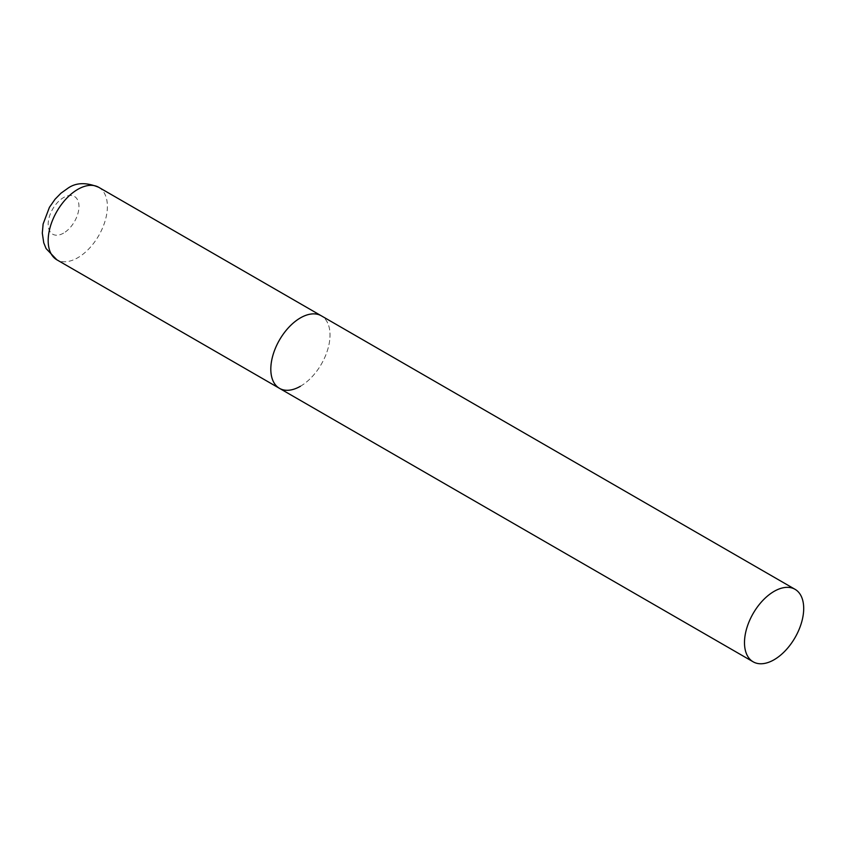 <?xml version="1.0" encoding="UTF-8"?>
<svg xmlns="http://www.w3.org/2000/svg" width="846" height="846" viewBox="0 0 846 846"><rect width="100%" height="100%" fill="white"/><g stroke="black" fill="none" stroke-linecap="round" stroke-linejoin="round"><path stroke-width="0.63" stroke-dasharray="4.23 3.17" d="M279.476 388.335A41.866 24.174 120 0 0 311.74 377.126A41.866 24.174 120 0 0 330.025 334.984A41.866 24.174 120 0 0 321.353 315.822A41.866 24.174 -60 0 1 327.762 349.377A41.866 24.174 -60 0 1 300.415 386.262M98.718 187.294A41.866 24.174 -60 0 1 105.137 220.838A41.866 24.174 -60 0 1 77.79 257.734A41.866 24.174 -60 0 1 56.851 259.807M63.577 233.115A21.774 12.574 -60 0 1 48.18 224.232A21.774 12.574 -60 0 1 63.577 197.562A21.774 12.574 -60 0 1 78.974 206.456A21.774 12.574 -60 0 1 63.577 233.115"/><path stroke-width="1.27" d="M300.415 386.262A41.866 24.174 -60 0 1 279.476 388.335A41.866 24.174 -60 0 1 273.068 354.791A41.866 24.174 -60 0 1 300.415 317.895A41.866 24.174 -60 0 1 321.353 315.822A41.866 24.174 120 0 0 289.089 327.042A41.866 24.174 120 0 0 270.805 369.173A41.866 24.174 120 0 0 279.476 388.335L56.851 259.807A41.866 24.174 -60 0 1 50.432 226.252A41.866 24.174 -60 0 1 77.79 189.367A41.866 24.174 -60 0 1 98.718 187.294C86.176 182.144 75.844 182.503 67.733 188.362L60.965 193.205L55.064 199.222L49.428 207.323L43.125 223.989L42.3 233.136L43.749 242.813L46.107 248.597L56.851 259.807M803.7 608.464A41.866 24.174 120 0 0 795.029 589.302A41.866 24.174 120 0 0 762.764 600.512A41.866 24.174 120 0 0 744.491 642.653A41.866 24.174 120 0 0 753.162 661.815A41.866 24.174 120 0 0 785.426 650.595A41.866 24.174 120 0 0 803.7 608.464M795.029 589.302L98.718 187.294M279.476 388.335L753.162 661.815"/></g></svg>
